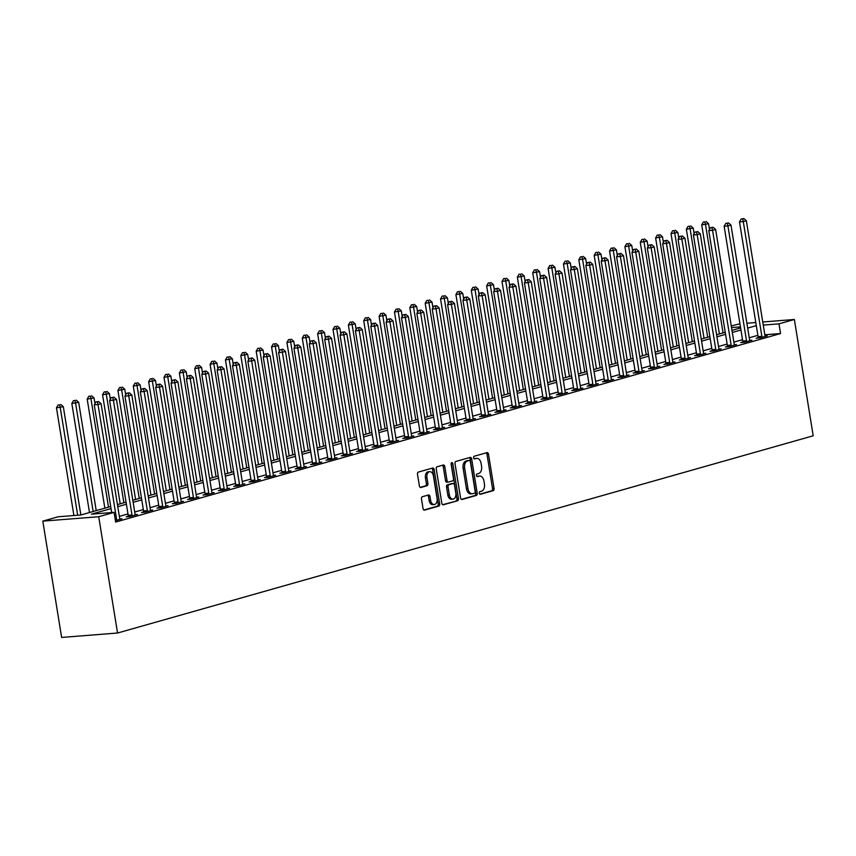 <?xml version="1.0" encoding="UTF-8"?>
<svg xmlns="http://www.w3.org/2000/svg" width="856" height="856" viewBox="0 0 856 856"><rect width="100%" height="100%" fill="white"/><g stroke="black" fill="none" stroke-linecap="round" stroke-linejoin="round"><path stroke-width="1.28" d="M479.274 493.216A1.359 0.867 85.5 0 0 480.334 494.308L493.152 490.681A1.937 1.241 85.5 0 0 494.051 488.434L488.498 454.183A1.937 1.241 85.5 0 0 487.139 452.599A1.937 1.241 85.5 0 0 486.989 452.621L474.171 456.259A1.359 0.867 85.5 0 0 474.599 458.923L476.257 458.452A6.195 3.97 85.5 0 1 476.76 458.367A6.195 3.97 85.5 0 1 481.104 463.449L481.564 466.295A6.195 3.97 85.5 0 1 478.697 473.486L477.038 473.957A1.359 0.867 85.5 0 0 477.466 476.621L479.125 476.15A6.195 3.97 85.5 0 1 479.628 476.054A6.195 3.97 85.5 0 1 483.972 481.136L484.432 483.993A6.195 3.97 85.5 0 1 481.554 491.173L479.895 491.644A1.359 0.867 85.5 0 0 479.274 493.216M422.393 496.705A1.937 1.241 85.5 0 0 421.494 498.952L423.046 508.56A1.937 1.241 85.5 0 0 424.405 510.144A1.937 1.241 85.5 0 0 424.565 510.123L438.796 506.089A1.937 1.241 85.5 0 0 439.695 503.842L434.153 469.591A1.937 1.241 85.5 0 0 432.794 468.007A1.937 1.241 85.5 0 0 432.633 468.029L418.402 472.073A1.937 1.241 85.5 0 0 417.503 474.31L419.387 485.919A1.937 1.241 85.5 0 0 420.745 487.513A1.937 1.241 85.5 0 0 420.895 487.481L426.994 485.748A1.937 1.241 85.5 0 0 427.893 483.512L426.951 477.755A5.179 3.317 85.5 0 1 429.776 471.677A5.179 3.317 85.5 0 1 433.414 475.925L437.063 498.47A5.179 3.317 85.5 0 1 434.238 504.548A5.179 3.317 85.5 0 1 430.611 500.3L430.001 496.544A1.937 1.241 85.5 0 0 428.642 494.95A1.937 1.241 85.5 0 0 428.482 494.982L422.393 496.705M779.003 323.846L780.565 333.54L115.646 522.053L114.073 512.37L98.708 516.724L117.55 633.023L813.2 435.79L794.368 319.491L779.003 323.846L763.252 325.087M460.571 497.925A1.937 1.241 85.5 0 0 461.93 499.508A1.937 1.241 85.5 0 0 462.08 499.487L476.321 495.442A1.937 1.241 85.5 0 0 477.22 493.206L471.667 458.955A1.937 1.241 85.5 0 0 470.308 457.372A1.937 1.241 85.5 0 0 470.158 457.393L455.916 461.427A1.937 1.241 85.5 0 0 455.018 463.674L460.571 497.925M457.564 500.771L443.322 504.805A1.937 1.241 85.5 0 1 443.173 504.826A1.937 1.241 85.5 0 1 441.814 503.242L436.26 468.992A1.937 1.241 85.5 0 1 437.159 466.755L443.258 465.022A1.937 1.241 85.5 0 1 443.408 465.001A1.937 1.241 85.5 0 1 444.767 466.584L447.014 480.473A1.937 1.241 85.5 0 0 448.373 482.056A1.937 1.241 85.5 0 0 448.533 482.035L452.578 480.89A1.937 1.241 85.5 0 0 453.477 478.643L451.133 464.187A1.359 0.867 85.5 0 1 452.824 463.706L458.463 498.524A1.937 1.241 85.5 0 1 457.564 500.771L442.627 504.687M780.565 333.54L764.825 334.782M757.87 335.338L749.246 337.778M742.516 339.693L733.881 342.132M727.151 344.048L718.516 346.487M711.785 348.403L703.15 350.853M696.42 352.758L687.785 355.208M681.055 357.113L672.42 359.563M665.69 361.467L657.066 363.918M650.335 365.822L641.7 368.273M634.97 370.177L626.335 372.627M619.605 374.532L610.97 376.982M604.24 378.887L595.605 381.337M588.875 383.242L580.25 385.692M573.509 387.608L564.885 390.047M558.155 391.962L549.52 394.402M542.79 396.317L534.155 398.757M527.424 400.672L518.79 403.123M512.059 405.027L503.424 407.477M496.694 409.382L488.07 411.832M481.34 413.737L472.705 416.187M465.974 418.092L457.339 420.542M450.609 422.447L441.974 424.897M435.244 426.802L426.609 429.252M419.879 431.156L411.244 433.607M404.514 435.522L395.889 437.962M389.159 439.877L380.524 442.317M373.794 444.232L365.159 446.672M358.429 448.587L349.794 451.037M343.063 452.942L334.429 455.392M327.698 457.297L319.063 459.747M312.333 461.651L303.709 464.102M296.979 466.006L288.344 468.457M281.613 470.361L272.978 472.812M266.248 474.716L257.613 477.167M250.883 479.071L242.248 481.521M235.518 483.426L226.883 485.876M220.153 487.792L211.528 490.231M204.798 492.147L196.163 494.586M189.433 496.501L180.798 498.941M174.068 500.856L165.433 503.307M158.702 505.211L150.067 507.661M143.337 509.566L134.702 512.016M127.972 513.921L119.348 516.371M758.095 337.671L756.094 338.238L759.871 337.938L767.244 335.841L765.082 336.012M742.73 342.026L740.729 342.593L744.506 342.293L751.889 340.196L749.717 340.367M727.365 346.38L725.364 346.948L729.141 346.648L736.524 344.561L734.352 344.733M711.999 350.735L710.009 351.302L713.786 351.003L721.159 348.916L718.987 349.088M696.645 355.09L694.644 355.657L698.421 355.358L705.793 353.271L703.621 353.442M681.28 359.445L679.279 360.012L683.056 359.713L690.428 357.626L688.256 357.797M665.915 363.8L663.914 364.367L667.691 364.067L675.063 361.981L672.902 362.152M650.549 368.155L648.548 368.722L652.326 368.422L659.708 366.336L657.536 366.507M635.184 372.51L633.183 373.077L636.971 372.777L644.343 370.691L642.171 370.862M619.819 376.865L617.829 377.432L621.606 377.143L628.978 375.046L626.806 375.217M604.464 381.23L602.463 381.787L606.241 381.498L613.613 379.401L611.441 379.572M589.099 385.585L587.098 386.152L590.875 385.853L598.248 383.755L596.076 383.927M573.734 389.94L571.733 390.507L575.51 390.208L582.883 388.11L580.721 388.282M558.369 394.295L556.368 394.862L560.145 394.562L567.528 392.465L565.356 392.637M543.004 398.65L541.003 399.217L544.79 398.917L552.163 396.831L549.991 397.002M527.649 403.005L525.648 403.572L529.425 403.272L536.798 401.186L534.625 401.357M512.284 407.36L510.283 407.927L514.06 407.627L521.432 405.541L519.26 405.712M496.919 411.715L494.918 412.282L498.695 411.982L506.067 409.896L503.895 410.067M481.554 416.07L479.553 416.637L483.33 416.337L490.702 414.25L488.541 414.422M466.188 420.424L464.187 420.992L467.965 420.692L475.348 418.605L473.175 418.777M450.823 424.779L448.833 425.346L452.61 425.047L459.982 422.96L457.81 423.132M435.469 429.134L433.468 429.701L437.245 429.412L444.617 427.315L442.445 427.486M420.103 433.5L418.103 434.067L421.88 433.767L429.252 431.67L427.08 431.841M404.738 437.855L402.737 438.422L406.514 438.122L413.887 436.025L411.715 436.196M389.373 442.21L387.372 442.777L391.149 442.477L398.522 440.38L396.36 440.551M374.008 446.565L372.007 447.132L375.784 446.832L383.167 444.745L380.995 444.917M358.643 450.919L356.652 451.487L360.43 451.187L367.802 449.1L365.63 449.272M343.288 455.274L341.287 455.841L345.064 455.542L352.437 453.455L350.265 453.627M327.923 459.629L325.922 460.196L329.699 459.897L337.071 457.81L334.899 457.981M312.558 463.984L310.557 464.551L314.334 464.252L321.706 462.165L319.534 462.336M297.192 468.339L295.192 468.906L298.969 468.607L306.341 466.52L304.18 466.691M281.827 472.694L279.826 473.261L283.604 472.961L290.986 470.875L288.814 471.046M266.462 477.049L264.472 477.616L268.249 477.327L275.621 475.23L273.449 475.401M251.108 481.414L249.107 481.971L252.884 481.682L260.256 479.585L258.084 479.756M235.742 485.769L233.742 486.336L237.519 486.037L244.891 483.94L242.719 484.111M220.377 490.124L218.376 490.691L222.153 490.392L229.526 488.295L227.364 488.466M205.012 494.479L203.011 495.046L206.788 494.747L214.171 492.649L211.999 492.831M189.647 498.834L187.646 499.401L191.423 499.102L198.806 497.015L196.634 497.186M174.282 503.189L172.291 503.756L176.069 503.456L183.441 501.37L181.269 501.541M158.927 507.544L156.926 508.111L160.703 507.811L168.076 505.725L165.904 505.896M143.562 511.899L141.561 512.466L145.338 512.166L152.71 510.08L150.538 510.251M128.197 516.254L126.196 516.821L129.973 516.521L137.345 514.435L135.184 514.606M119.819 518.961L121.991 518.79L115.421 520.651M110.713 506.517L80.828 514.991L58.165 516.778L42.8 521.133L61.632 637.431L117.55 633.023M731.259 325.943L739.937 323.782M42.8 521.133L98.708 516.724M111.045 508.582L91.41 514.156L114.073 512.37M756.308 325.644L747.673 328.094M740.943 329.999L732.308 332.449M725.578 334.354L716.943 336.804M710.213 338.709L701.578 341.159M694.847 343.063L686.223 345.514M679.493 347.418L670.858 349.869M664.128 351.773L655.493 354.224M648.762 356.128L640.128 358.578M633.397 360.483L624.762 362.933M618.032 364.849L609.397 367.288M602.667 369.204L594.043 371.643M587.312 373.558L578.677 375.998M571.947 377.913L563.312 380.364M556.582 382.268L547.947 384.719M541.217 386.623L532.582 389.073M525.851 390.978L517.227 393.428M510.486 395.333L501.862 397.783M495.132 399.688L486.497 402.138M479.767 404.043L471.132 406.493M464.401 408.398L455.767 410.848M449.036 412.763L440.401 415.203M433.671 417.118L425.047 419.558M418.306 421.473L409.682 423.913M402.951 425.828L394.316 428.278M387.586 430.183L378.951 432.633M372.221 434.538L363.586 436.988M356.856 438.893L348.221 441.343M341.49 443.248L332.866 445.698M326.136 447.602L317.501 450.053M310.771 451.957L302.136 454.408M295.406 456.312L286.771 458.763M280.04 460.667L271.406 463.117M264.675 465.033L256.04 467.472M249.31 469.388L240.686 471.827M233.956 473.743L225.321 476.182M218.59 478.097L209.955 480.548M203.225 482.452L194.59 484.903M187.86 486.807L179.225 489.258M172.495 491.162L163.86 493.612M157.13 495.517L148.505 497.967M141.775 499.872L133.14 502.322M126.41 504.227L117.775 506.677M794.368 319.491L762.75 321.984M755.805 322.53L746.881 323.236M740.44 326.885L731.527 327.591M117.443 504.612L126.067 502.162M132.798 500.257L141.433 497.807M148.163 495.902L156.798 493.452M163.528 491.537L172.163 489.097M178.893 487.182L187.528 484.742M194.259 482.827L202.893 480.387M209.624 478.472L218.248 476.022M224.978 474.117L233.613 471.667M240.343 469.762L248.978 467.312M255.709 465.407L264.344 462.957M271.074 461.052L279.709 458.602M286.439 456.697L295.074 454.247M301.804 452.343L310.428 449.892M317.159 447.988L325.794 445.537M332.524 443.622L341.159 441.182M347.889 439.267L356.524 436.828M363.254 434.912L371.889 432.473M378.62 430.557L387.254 428.107M393.985 426.202L402.609 423.752M409.339 421.848L417.974 419.397M424.704 417.493L433.339 415.042M440.07 413.138L448.705 410.687M455.435 408.783L464.07 406.333M470.8 404.428L479.424 401.978M486.165 400.073L494.789 397.623M501.52 395.718L510.155 393.268M516.885 391.353L525.52 388.913M532.25 386.998L540.885 384.558M547.615 382.643L556.25 380.203M562.981 378.288L571.605 375.838M578.346 373.933L586.97 371.483M593.7 369.578L602.335 367.128M609.065 365.223L617.7 362.773M624.431 360.868L633.066 358.418M639.796 356.513L648.431 354.063M655.161 352.158L663.785 349.708M670.515 347.804L679.15 345.353M685.881 343.438L694.516 340.998M701.246 339.083L709.881 336.643M716.611 334.728L725.246 332.289M731.976 330.373L740.611 327.923M479.628 476.054L478.108 476.171A6.195 3.97 85.5 0 0 477.616 476.268L479.125 476.15M476.888 476.471L477.616 476.268M476.76 458.367L475.24 458.484A6.195 3.97 85.5 0 0 474.748 458.57L476.257 458.452M474.021 458.773L474.748 458.57M479.756 494.169L491.633 490.798A1.937 1.241 85.5 0 0 492.532 488.551L486.989 454.301A1.937 1.241 85.5 0 0 486.165 452.856M461.395 499.369L474.812 495.57A1.937 1.241 85.5 0 0 475.711 493.324L470.158 459.073A1.937 1.241 85.5 0 0 469.334 457.628M474.556 493.163A1.359 0.867 85.5 0 0 475.187 491.59L470.319 461.523A1.359 0.867 85.5 0 0 469.259 460.432L467.515 460.935A6.195 3.97 85.5 0 0 464.637 468.114L467.965 488.658A6.195 3.97 85.5 0 0 472.309 493.741A6.195 3.97 85.5 0 0 472.812 493.655L474.556 493.163M467.965 460.539A1.359 0.867 85.5 0 0 467.75 460.56L469.259 460.432M472.309 493.741L470.8 493.869A6.195 3.97 85.5 0 1 466.456 488.776L463.128 468.232A6.195 3.97 85.5 0 1 465.996 461.052L467.75 460.56M448.223 482.056L447.025 482.153A1.937 1.241 85.5 0 1 446.864 482.185A1.937 1.241 85.5 0 1 445.505 480.591L443.258 466.702A1.937 1.241 85.5 0 0 442.434 465.257M456.045 500.888A1.937 1.241 85.5 0 0 456.944 498.641L451.305 463.824A1.359 0.867 85.5 0 0 451.166 463.342M449.346 494.886A5.179 3.317 85.5 0 0 452.985 499.134A5.179 3.317 85.5 0 0 455.809 493.056L454.515 485.117A1.937 1.241 85.5 0 0 453.156 483.522A1.937 1.241 85.5 0 0 453.006 483.554L448.961 484.699A1.937 1.241 85.5 0 0 448.062 486.946L449.346 494.886L447.838 495.003A5.179 3.317 85.5 0 0 451.476 499.251L452.985 499.134M451.808 483.64A1.937 1.241 85.5 0 0 451.647 483.64A1.937 1.241 85.5 0 0 451.497 483.672L453.006 483.554M447.838 495.003L446.554 487.064A1.937 1.241 85.5 0 1 447.453 484.817L451.497 483.672M434.238 504.548L432.729 504.666A5.179 3.317 85.5 0 1 429.091 500.418L428.492 496.662A1.937 1.241 85.5 0 0 427.668 495.207M429.776 471.677L428.268 471.795A5.179 3.317 85.5 0 0 425.443 477.873L426.951 477.755M420.2 487.364L425.475 485.876A1.937 1.241 85.5 0 0 426.374 483.629L425.443 477.873M423.87 510.005L437.288 506.206A1.937 1.241 85.5 0 0 438.186 503.959L432.644 469.709A1.937 1.241 85.5 0 0 431.82 468.264M709.496 229.376L708.575 223.716L701.727 224.893L719.393 333.947M704.884 221.897L703.375 222.014L704.884 221.897L705.505 224.593L723.053 332.909M706.114 221.554L708.575 223.716M701.727 224.893L703.375 222.014M761.872 337.371L761.894 337.104A1.969 1.263 85.5 0 0 761.872 336.355L743.286 221.608L746.357 220.741L764.943 335.488A1.969 1.263 85.5 0 0 765.146 336.183L765.243 336.408M758.063 338.077L758.116 337.403A1.969 1.263 85.5 0 0 758.084 336.654L739.509 221.907L743.286 221.608L742.666 218.922L743.896 218.569L741.146 219.04L742.666 218.922M741.146 219.04L739.509 221.907M746.357 220.741L743.896 218.569M694.13 233.731L693.21 228.081L686.362 229.248L704.028 338.302M689.519 226.251L688.01 226.38L689.519 226.251L690.139 228.948L707.687 337.264M690.749 225.909L693.21 228.081M686.362 229.248L688.01 226.38M678.765 238.086L677.856 232.436L670.997 233.602L688.663 342.657M674.154 230.606L672.645 230.735L674.154 230.606L674.774 233.303L692.322 341.619M675.384 230.264L677.856 232.436M670.997 233.602L672.645 230.735M663.4 242.441L662.49 236.791L655.632 237.957L673.298 347.012M658.799 234.972L657.28 235.09L658.799 234.972L659.42 237.658L676.957 345.974M660.019 234.619L662.49 236.791M655.632 237.957L657.28 235.09M746.507 341.726L746.528 341.458A1.969 1.263 85.5 0 0 746.507 340.709L727.921 225.963L730.992 225.096L749.578 339.843A1.969 1.263 85.5 0 0 749.781 340.538L749.888 340.763M742.698 342.432L742.751 341.758A1.969 1.263 85.5 0 0 742.73 341.009L724.144 226.262L727.921 225.963L727.3 223.277L728.531 222.924L725.792 223.395L727.3 223.277M725.792 223.395L724.144 226.262M730.992 225.096L728.531 222.924M731.142 346.081L731.163 345.813A1.969 1.263 85.5 0 0 731.142 345.064L712.556 230.318L715.627 229.451L734.213 344.198A1.969 1.263 85.5 0 0 734.416 344.893L734.523 345.118M727.333 346.787L727.386 346.113A1.969 1.263 85.5 0 0 727.365 345.364L708.779 230.617L712.556 230.318L711.935 227.632L713.166 227.279L710.427 227.75L711.935 227.632M710.427 227.75L708.779 230.617M715.627 229.451L713.166 227.279M715.787 350.436L715.809 350.168A1.969 1.263 85.5 0 0 715.777 349.419L697.191 234.683L700.262 233.806L718.847 348.553A1.969 1.263 85.5 0 0 719.051 349.248L719.158 349.483M711.967 351.142L712.032 350.468A1.969 1.263 85.5 0 0 711.999 349.719L693.413 234.972L697.191 234.683L696.57 231.987L697.801 231.634L695.061 232.104L696.57 231.987M695.061 232.104L693.413 234.972M700.262 233.806L697.801 231.634M648.035 246.796L647.125 241.146L640.277 242.312L657.932 351.367M643.434 239.327L641.925 239.445L643.434 239.327L644.054 242.013L661.592 350.329M644.664 238.974L647.125 241.146M640.277 242.312L641.925 239.445M700.422 354.791L700.443 354.534A1.969 1.263 85.5 0 0 700.411 353.785L681.825 239.038L684.896 238.161L703.482 352.907A1.969 1.263 85.5 0 0 703.696 353.603L703.793 353.838M696.602 355.497L696.666 354.823A1.969 1.263 85.5 0 0 696.634 354.074L678.048 239.327L681.825 239.038L681.205 236.342L682.435 235.989L679.696 236.459L681.205 236.342M679.696 236.459L678.048 239.327M684.896 238.161L682.435 235.989M632.68 251.15L631.76 245.501L624.912 246.667L642.578 355.721M628.069 243.682L626.56 243.799L628.069 243.682L628.689 246.368L646.227 354.684M629.299 243.329L631.76 245.501M624.912 246.667L626.56 243.799M685.057 359.145L685.078 358.889A1.969 1.263 85.5 0 0 685.046 358.14L666.46 243.393L669.542 242.516L688.128 357.262A1.969 1.263 85.5 0 0 688.331 357.958L688.427 358.193M681.237 359.862L681.301 359.178A1.969 1.263 85.5 0 0 681.269 358.429L662.683 243.693L666.46 243.393L665.85 240.697L667.07 240.354L664.331 240.814L665.85 240.697M664.331 240.814L662.683 243.693M669.542 242.516L667.07 240.354M617.315 255.505L616.395 249.856L609.547 251.022L627.213 360.076M612.703 248.037L611.195 248.154L612.703 248.037L613.324 250.722L630.872 359.039M613.934 247.684L616.395 249.856M609.547 251.022L611.195 248.154M669.692 363.5L669.713 363.244A1.969 1.263 85.5 0 0 669.692 362.495L651.106 247.748L654.177 246.87L672.763 361.617A1.969 1.263 85.5 0 0 672.966 362.323L673.073 362.548M665.882 364.217L665.936 363.543A1.969 1.263 85.5 0 0 665.904 362.794L647.329 248.047L651.106 247.748L650.485 245.051L651.716 244.709L648.966 245.169L650.485 245.051M648.966 245.169L647.329 248.047M654.177 246.87L651.716 244.709M601.95 259.86L601.03 254.211L594.182 255.377L611.847 364.431M597.338 252.392L595.83 252.509L597.338 252.392L597.959 255.077L615.507 363.393M598.569 252.039L601.03 254.211M594.182 255.377L595.83 252.509M654.326 367.855L654.348 367.599A1.969 1.263 85.5 0 0 654.326 366.85L635.74 252.103L638.811 251.225L657.397 365.972A1.969 1.263 85.5 0 0 657.601 366.678L657.708 366.903M650.517 368.572L650.571 367.898A1.969 1.263 85.5 0 0 650.549 367.149L631.963 252.402L635.74 252.103L635.12 249.406L636.35 249.064L633.611 249.524L635.12 249.406M633.611 249.524L631.963 252.402M638.811 251.225L636.35 249.064M586.585 264.215L585.675 258.566L578.817 259.732L596.482 368.786M581.973 256.747L580.464 256.864L581.973 256.747L582.594 259.443L600.142 367.748M583.203 256.393L585.675 258.566M578.817 259.732L580.464 256.864M638.961 372.21L638.993 371.953A1.969 1.263 85.5 0 0 638.961 371.204L620.375 256.458L623.446 255.591L642.032 370.327A1.969 1.263 85.5 0 0 642.235 371.033L642.342 371.258M635.152 372.927L635.206 372.253A1.969 1.263 85.5 0 0 635.184 371.504L616.598 256.757L620.375 256.458L619.755 253.761L620.985 253.419L618.246 253.89L619.755 253.761M618.246 253.89L616.598 256.757M623.446 255.591L620.985 253.419M571.22 268.581L570.31 262.92L563.451 264.097L581.117 373.141M566.619 261.101L565.099 261.219L566.619 261.101L567.239 263.798L584.776 372.114M567.838 260.759L570.31 262.92M563.451 264.097L565.099 261.219M623.607 376.576L623.628 376.308A1.969 1.263 85.5 0 0 623.596 375.559L605.01 260.812L608.081 259.946L626.667 374.693A1.969 1.263 85.5 0 0 626.87 375.388L626.977 375.613M619.787 377.282L619.851 376.608A1.969 1.263 85.5 0 0 619.819 375.859L601.233 261.112L605.01 260.812L604.39 258.116L605.62 257.774L602.881 258.245L604.39 258.116M602.881 258.245L601.233 261.112M608.081 259.946L605.62 257.774M555.854 272.936L554.945 267.275L548.097 268.452L565.752 377.507M551.253 265.456L549.745 265.574L551.253 265.456L551.874 268.153L569.411 376.469M552.484 265.114L554.945 267.275M548.097 268.452L549.745 265.574M608.242 380.931L608.263 380.663A1.969 1.263 85.5 0 0 608.231 379.914L589.645 265.167L592.716 264.301L611.302 379.048A1.969 1.263 85.5 0 0 611.516 379.743L611.612 379.968M604.422 381.637L604.486 380.963A1.969 1.263 85.5 0 0 604.454 380.214L585.868 265.467L589.645 265.167L589.024 262.482L590.255 262.129L587.516 262.599L589.024 262.482M587.516 262.599L585.868 265.467M592.716 264.301L590.255 262.129M540.5 277.291L539.58 271.63L532.732 272.807L550.397 381.862M535.888 269.811L534.379 269.929L535.888 269.811L536.509 272.508L554.046 380.824M537.119 269.469L539.58 271.63M532.732 272.807L534.379 269.929M592.876 385.286L592.898 385.018A1.969 1.263 85.5 0 0 592.866 384.269L574.28 269.522L577.361 268.656L595.947 383.402A1.969 1.263 85.5 0 0 596.15 384.098L596.247 384.323M589.056 385.992L589.121 385.318A1.969 1.263 85.5 0 0 589.088 384.569L570.503 269.822L574.28 269.522L573.67 266.837L574.89 266.484L572.15 266.954L573.67 266.837M572.15 266.954L570.503 269.822M577.361 268.656L574.89 266.484M525.135 281.645L524.214 275.985L517.366 277.162L535.032 386.216M520.523 274.166L519.014 274.295L520.523 274.166L521.144 276.863L538.692 385.179M521.753 273.824L524.214 275.985M517.366 277.162L519.014 274.295M577.511 389.64L577.533 389.373A1.969 1.263 85.5 0 0 577.511 388.624L558.925 273.877L561.996 273.011L580.582 387.757A1.969 1.263 85.5 0 0 580.785 388.453L580.892 388.678M573.702 390.347L573.755 389.673A1.969 1.263 85.5 0 0 573.723 388.924L555.148 274.177L558.925 273.877L558.305 271.192L559.535 270.838L556.796 271.309L558.305 271.192M556.796 271.309L555.148 274.177M561.996 273.011L559.535 270.838M509.769 286L508.849 280.351L502.001 281.517L519.667 390.571M505.158 278.521L503.649 278.649L505.158 278.521L505.778 281.217L523.326 389.534M506.388 278.179L508.849 280.351M502.001 281.517L503.649 278.649M562.146 393.995L562.167 393.728A1.969 1.263 85.5 0 0 562.146 392.979L543.56 278.232L546.631 277.365L565.217 392.112A1.969 1.263 85.5 0 0 565.42 392.808L565.527 393.032M558.337 394.702L558.39 394.028A1.969 1.263 85.5 0 0 558.369 393.279L539.783 278.532L543.56 278.232L542.939 275.546L544.17 275.193L541.431 275.664L542.939 275.546M541.431 275.664L539.783 278.532M546.631 277.365L544.17 275.193M494.404 290.355L493.495 284.706L486.636 285.872L504.302 394.926M489.793 282.887L488.284 283.004L489.793 282.887L490.413 285.572L507.961 393.888M491.023 282.534L493.495 284.706M486.636 285.872L488.284 283.004M546.781 398.35L546.813 398.083A1.969 1.263 85.5 0 0 546.781 397.334L528.195 282.587L531.266 281.72L549.852 396.467A1.969 1.263 85.5 0 0 550.055 397.163L550.162 397.398M542.971 399.057L543.025 398.382A1.969 1.263 85.5 0 0 543.004 397.633L524.418 282.887L528.195 282.587L527.574 279.901L528.805 279.548L526.066 280.019L527.574 279.901M526.066 280.019L524.418 282.887M531.266 281.72L528.805 279.548M479.039 294.71L478.13 289.06L471.281 290.227L488.937 399.281M474.438 287.242L472.919 287.359L474.438 287.242L475.059 289.927L492.596 398.243M475.669 286.888L478.13 289.06M471.281 290.227L472.919 287.359M531.426 402.705L531.448 402.438A1.969 1.263 85.5 0 0 531.415 401.689L512.83 286.953L515.9 286.075L534.486 400.822A1.969 1.263 85.5 0 0 534.69 401.518L534.797 401.753M527.606 403.411L527.671 402.737A1.969 1.263 85.5 0 0 527.638 401.988L509.053 287.242L512.83 286.953L512.209 284.256L513.44 283.903L510.7 284.374L512.209 284.256M510.7 284.374L509.053 287.242M515.9 286.075L513.44 283.903M463.674 299.065L462.764 293.415L455.916 294.582L473.571 403.636M459.073 291.596L457.564 291.714L459.073 291.596L459.693 294.282L477.231 402.598M460.303 291.243L462.764 293.415M455.916 294.582L457.564 291.714M516.061 407.06L516.082 406.803A1.969 1.263 85.5 0 0 516.05 406.054L497.464 291.308L500.546 290.43L519.121 405.177A1.969 1.263 85.5 0 0 519.335 405.872L519.432 406.108M512.241 407.777L512.305 407.092A1.969 1.263 85.5 0 0 512.273 406.343L493.687 291.607L497.464 291.308L496.844 288.611L498.074 288.269L495.335 288.729L496.844 288.611M495.335 288.729L493.687 291.607M500.546 290.43L498.074 288.269M448.319 303.42L447.399 297.77L440.551 298.937L458.217 407.991M443.708 295.951L442.199 296.069L443.708 295.951L444.328 298.637L461.865 406.953M444.938 295.598L447.399 297.77M440.551 298.937L442.199 296.069M500.696 411.415L500.717 411.158A1.969 1.263 85.5 0 0 500.685 410.409L482.11 295.662L485.181 294.785L503.767 409.532A1.969 1.263 85.5 0 0 503.97 410.238L504.066 410.463M496.887 412.132L496.94 411.458A1.969 1.263 85.5 0 0 496.908 410.709L478.322 295.962L482.11 295.662L481.489 292.966L482.709 292.624L479.97 293.084L481.489 292.966M479.97 293.084L478.322 295.962M485.181 294.785L482.709 292.624M432.954 307.775L432.034 302.125L425.186 303.291L442.852 412.346M428.342 300.306L426.834 300.424L428.342 300.306L428.963 302.992L446.511 411.308M429.573 299.953L432.034 302.125M425.186 303.291L426.834 300.424M485.331 415.77L485.352 415.513A1.969 1.263 85.5 0 0 485.331 414.764L466.745 300.017L469.816 299.14L488.401 413.887A1.969 1.263 85.5 0 0 488.605 414.593L488.712 414.818M481.521 416.487L481.575 415.813A1.969 1.263 85.5 0 0 481.554 415.064L462.968 300.317L466.745 300.017L466.124 297.321L467.355 296.979L464.615 297.439L466.124 297.321M464.615 297.439L462.968 300.317M469.816 299.14L467.355 296.979M417.589 312.13L416.669 306.48L409.821 307.646L427.486 416.701M412.977 304.661L411.469 304.779L412.977 304.661L413.598 307.358L431.146 415.663M414.208 304.308L416.669 306.48M409.821 307.646L411.469 304.779M469.965 420.125L469.987 419.868A1.969 1.263 85.5 0 0 469.965 419.119L451.38 304.372L454.45 303.495L473.036 418.242A1.969 1.263 85.5 0 0 473.24 418.948L473.347 419.173M466.156 420.842L466.21 420.168A1.969 1.263 85.5 0 0 466.188 419.419L447.602 304.672L451.38 304.372L450.759 301.676L451.989 301.333L449.25 301.794L450.759 301.676M449.25 301.794L447.602 304.672M454.45 303.495L451.989 301.333M402.224 316.495L401.314 310.835L394.455 312.001L412.121 421.056M397.623 309.016L396.103 309.134L397.623 309.016L398.233 311.712L415.781 420.018M398.843 308.663L401.314 310.835M394.455 312.001L396.103 309.134M454.6 424.49L454.632 424.223A1.969 1.263 85.5 0 0 454.6 423.474L436.014 308.727L439.085 307.86L457.671 422.607A1.969 1.263 85.5 0 0 457.874 423.303L457.981 423.527M450.791 425.197L450.855 424.523A1.969 1.263 85.5 0 0 450.823 423.774L432.237 309.027L436.014 308.727L435.394 306.031L436.624 305.688L433.885 306.159L435.394 306.031M433.885 306.159L432.237 309.027M439.085 307.86L436.624 305.688M386.859 320.85L385.949 315.19L379.101 316.367L396.756 425.421M382.258 313.371L380.738 313.489L382.258 313.371L382.878 316.067L400.415 424.383M383.488 313.029L385.949 315.19M379.101 316.367L380.738 313.489M439.246 428.845L439.267 428.578A1.969 1.263 85.5 0 0 439.235 427.829L420.649 313.082L423.72 312.215L442.306 426.962A1.969 1.263 85.5 0 0 442.52 427.658L442.616 427.882M435.426 429.552L435.49 428.877A1.969 1.263 85.5 0 0 435.458 428.128L416.872 313.382L420.649 313.082L420.029 310.396L421.259 310.043L418.52 310.514L420.029 310.396M418.52 310.514L416.872 313.382M423.72 312.215L421.259 310.043M371.493 325.205L370.584 319.545L363.736 320.722L381.391 429.776M366.892 317.726L365.384 317.844L366.892 317.726L367.513 320.422L385.05 428.738M368.123 317.383L370.584 319.545M363.736 320.722L365.384 317.844M423.88 433.2L423.902 432.933A1.969 1.263 85.5 0 0 423.87 432.184L405.284 317.437L408.365 316.57L426.941 431.317A1.969 1.263 85.5 0 0 427.155 432.013L427.251 432.237M420.061 433.906L420.125 433.232A1.969 1.263 85.5 0 0 420.093 432.483L401.507 317.736L405.284 317.437L404.663 314.751L405.894 314.398L403.155 314.869L404.663 314.751M403.155 314.869L401.507 317.736M408.365 316.57L405.894 314.398M356.139 329.56L355.219 323.9L348.371 325.077L366.036 434.131M351.527 322.081L350.018 322.198L351.527 322.081L352.148 324.777L369.685 433.093M352.758 321.738L355.219 323.9M348.371 325.077L350.018 322.198M408.515 437.555L408.537 437.288A1.969 1.263 85.5 0 0 408.505 436.539L389.929 321.792L393 320.925L411.586 435.672A1.969 1.263 85.5 0 0 411.79 436.367L411.886 436.592M404.706 438.261L404.76 437.587A1.969 1.263 85.5 0 0 404.728 436.838L386.142 322.091L389.929 321.792L389.309 319.106L390.529 318.753L387.789 319.224L389.309 319.106M387.789 319.224L386.142 322.091M393 320.925L390.529 318.753M340.774 333.915L339.853 328.265L333.005 329.432L350.671 438.486M336.162 326.436L334.653 326.564L336.162 326.436L336.783 329.132L354.33 437.448M337.392 326.093L339.853 328.265M333.005 329.432L334.653 326.564M393.15 441.91L393.172 441.643A1.969 1.263 85.5 0 0 393.15 440.894L374.564 326.147L377.635 325.28L396.221 440.027A1.969 1.263 85.5 0 0 396.424 440.722L396.531 440.947M389.341 442.616L389.394 441.942A1.969 1.263 85.5 0 0 389.373 441.193L370.787 326.446L374.564 326.147L373.944 323.461L375.174 323.108L372.435 323.579L373.944 323.461M372.435 323.579L370.787 326.446M377.635 325.28L375.174 323.108M325.408 338.27L324.488 332.62L317.64 333.786L335.306 442.841M320.797 330.791L319.288 330.919L320.797 330.791L321.417 333.487L338.965 441.803M322.027 330.448L324.488 332.62M317.64 333.786L319.288 330.919M377.785 446.265L377.806 445.997A1.969 1.263 85.5 0 0 377.785 445.248L359.199 330.502L362.27 329.635L380.856 444.382A1.969 1.263 85.5 0 0 381.059 445.077L381.166 445.313M373.976 446.971L374.029 446.297A1.969 1.263 85.5 0 0 374.008 445.548L355.422 330.801L359.199 330.502L358.578 327.816L359.809 327.463L357.07 327.934L358.578 327.816M357.07 327.934L355.422 330.801M362.27 329.635L359.809 327.463M310.043 342.625L309.134 336.975L302.275 338.141L319.941 447.196M305.442 335.156L303.923 335.274L305.442 335.156L306.052 337.842L323.6 446.158M306.662 334.803L309.134 336.975M302.275 338.141L303.923 335.274M362.42 450.62L362.452 450.352A1.969 1.263 85.5 0 0 362.42 449.603L343.834 334.867L346.905 333.99L365.491 448.737A1.969 1.263 85.5 0 0 365.694 449.432L365.801 449.668M358.611 451.326L358.675 450.652A1.969 1.263 85.5 0 0 358.643 449.903L340.057 335.156L343.834 334.867L343.213 332.171L344.444 331.818L341.705 332.289L343.213 332.171M341.705 332.289L340.057 335.156M346.905 333.99L344.444 331.818M294.678 346.98L293.769 341.33L286.921 342.496L304.575 451.551M290.077 339.511L288.558 339.629L290.077 339.511L290.698 342.197L308.235 450.513M291.308 339.158L293.769 341.33M286.921 342.496L288.558 339.629M347.065 454.975L347.087 454.718A1.969 1.263 85.5 0 0 347.055 453.969L328.469 339.222L331.54 338.345L350.125 453.091A1.969 1.263 85.5 0 0 350.339 453.787L350.436 454.022M343.245 455.681L343.31 455.007A1.969 1.263 85.5 0 0 343.277 454.258L324.692 339.511L328.469 339.222L327.848 336.526L329.079 336.173L326.339 336.643L327.848 336.526M326.339 336.643L324.692 339.511M331.54 338.345L329.079 336.173M279.324 351.335L278.403 345.685L271.555 346.851L289.21 455.906M274.712 343.866L273.203 343.984L274.712 343.866L275.332 346.552L292.87 454.868M275.942 343.513L278.403 345.685M271.555 346.851L273.203 343.984M331.7 459.33L331.721 459.073A1.969 1.263 85.5 0 0 331.689 458.324L313.103 343.577L316.185 342.7L334.76 457.446A1.969 1.263 85.5 0 0 334.974 458.142L335.07 458.377M327.88 460.047L327.944 459.362A1.969 1.263 85.5 0 0 327.912 458.613L309.326 343.877L313.103 343.577L312.483 340.881L313.713 340.538L310.974 340.998L312.483 340.881M310.974 340.998L309.326 343.877M316.185 342.7L313.713 340.538M263.958 355.689L263.038 350.04L256.19 351.206L273.856 460.26M259.347 348.221L257.838 348.339L259.347 348.221L259.967 350.906L277.515 459.223M260.577 347.868L263.038 350.04M256.19 351.206L257.838 348.339M316.335 463.685L316.356 463.428A1.969 1.263 85.5 0 0 316.324 462.679L297.749 347.932L300.82 347.055L319.406 461.801A1.969 1.263 85.5 0 0 319.609 462.508L319.705 462.732M312.526 464.401L312.579 463.727A1.969 1.263 85.5 0 0 312.547 462.978L293.961 348.231L297.749 347.932L297.128 345.236L298.359 344.893L295.609 345.353L297.128 345.236M295.609 345.353L293.961 348.231M300.82 347.055L298.359 344.893M248.593 360.044L247.673 354.395L240.825 355.561L258.491 464.615M243.981 352.576L242.473 352.693L243.981 352.576L244.602 355.261L262.15 463.578M245.212 352.223L247.673 354.395M240.825 355.561L242.473 352.693M300.97 468.039L300.991 467.783A1.969 1.263 85.5 0 0 300.97 467.034L282.384 352.287L285.455 351.409L304.041 466.156A1.969 1.263 85.5 0 0 304.244 466.862L304.351 467.087M297.16 468.756L297.214 468.082A1.969 1.263 85.5 0 0 297.192 467.333L278.607 352.586L282.384 352.287L281.763 349.59L282.994 349.248L280.254 349.708L281.763 349.59M280.254 349.708L278.607 352.586M285.455 351.409L282.994 349.248M233.228 364.399L232.308 358.75L225.46 359.916L243.125 468.97M228.616 356.931L227.108 357.048L228.616 356.931L229.237 359.627L246.785 467.932M229.847 356.578L232.308 358.75M225.46 359.916L227.108 357.048M285.604 472.394L285.626 472.138A1.969 1.263 85.5 0 0 285.604 471.389L267.019 356.642L270.089 355.775L288.675 470.511A1.969 1.263 85.5 0 0 288.879 471.217L288.986 471.442M281.795 473.111L281.849 472.437A1.969 1.263 85.5 0 0 281.827 471.688L263.241 356.941L267.019 356.642L266.398 353.945L267.628 353.603L264.889 354.074L266.398 353.945M264.889 354.074L263.241 356.941M270.089 355.775L267.628 353.603M217.863 368.765L216.953 363.105L210.095 364.281L227.76 473.325M213.262 361.286L211.742 361.403L213.262 361.286L213.872 363.982L231.42 472.298M214.482 360.943L216.953 363.105M210.095 364.281L211.742 361.403M270.239 476.76L270.271 476.492A1.969 1.263 85.5 0 0 270.239 475.743L251.653 360.997L254.724 360.13L273.31 474.877A1.969 1.263 85.5 0 0 273.513 475.572L273.62 475.797M266.43 477.466L266.494 476.792A1.969 1.263 85.5 0 0 266.462 476.043L247.876 361.296L251.653 360.997L251.033 358.3L252.263 357.958L249.524 358.429L251.033 358.3M249.524 358.429L247.876 361.296M254.724 360.13L252.263 357.958M202.498 373.12L201.588 367.459L194.74 368.636L212.395 477.691M197.897 365.64L196.388 365.758L197.897 365.64L198.517 368.337L216.054 476.653M199.127 365.298L201.588 367.459M194.74 368.636L196.388 365.758M254.885 481.115L254.906 480.847A1.969 1.263 85.5 0 0 254.874 480.098L236.288 365.351L239.359 364.485L257.945 479.232A1.969 1.263 85.5 0 0 258.159 479.927L258.255 480.152M251.065 481.821L251.129 481.147A1.969 1.263 85.5 0 0 251.097 480.398L232.511 365.651L236.288 365.351L235.668 362.666L236.898 362.313L234.159 362.784L235.668 362.666M234.159 362.784L232.511 365.651M239.359 364.485L236.898 362.313M187.143 377.475L186.223 371.814L179.375 372.991L197.03 482.046M182.531 369.995L181.023 370.113L182.531 369.995L183.152 372.692L200.689 481.008M183.762 369.653L186.223 371.814M179.375 372.991L181.023 370.113M239.519 485.47L239.541 485.202A1.969 1.263 85.5 0 0 239.509 484.453L220.923 369.706L224.005 368.84L242.58 483.587A1.969 1.263 85.5 0 0 242.794 484.282L242.89 484.507M235.7 486.176L235.764 485.502A1.969 1.263 85.5 0 0 235.732 484.753L217.146 370.006L220.923 369.706L220.313 367.021L221.533 366.668L218.794 367.138L220.313 367.021M218.794 367.138L217.146 370.006M224.005 368.84L221.533 366.668M171.778 381.83L170.858 376.18L164.01 377.346L181.675 486.401M167.166 374.35L165.657 374.479L167.166 374.35L167.787 377.047L185.335 485.363M168.397 374.008L170.858 376.18M164.01 377.346L165.657 374.479M224.154 489.825L224.176 489.557A1.969 1.263 85.5 0 0 224.144 488.808L205.568 374.061L208.639 373.195L227.225 487.941A1.969 1.263 85.5 0 0 227.429 488.637L227.525 488.862M220.345 490.531L220.399 489.857A1.969 1.263 85.5 0 0 220.367 489.108L201.791 374.361L205.568 374.061L204.948 371.376L206.178 371.023L203.428 371.493L204.948 371.376M203.428 371.493L201.791 374.361M208.639 373.195L206.178 371.023M156.413 386.184L155.492 380.535L148.644 381.701L166.31 490.755M151.801 378.705L150.292 378.834L151.801 378.705L152.422 381.401L169.97 489.718M153.031 378.363L155.492 380.535M148.644 381.701L150.292 378.834M208.789 494.18L208.811 493.912A1.969 1.263 85.5 0 0 208.789 493.163L190.203 378.416L193.274 377.55L211.86 492.296A1.969 1.263 85.5 0 0 212.063 492.992L212.17 493.216M204.98 494.886L205.033 494.212A1.969 1.263 85.5 0 0 205.012 493.463L186.426 378.716L190.203 378.416L189.583 375.731L190.813 375.377L188.074 375.848L189.583 375.731M188.074 375.848L186.426 378.716M193.274 377.55L190.813 375.377M141.047 390.539L140.127 384.89L133.279 386.056L150.945 495.11M136.436 383.071L134.927 383.188L136.436 383.071L137.056 385.756L154.604 494.073M137.666 382.718L140.127 384.89M133.279 386.056L134.927 383.188M193.424 498.534L193.445 498.267A1.969 1.263 85.5 0 0 193.424 497.518L174.838 382.771L177.909 381.904L196.495 496.651A1.969 1.263 85.5 0 0 196.698 497.347L196.805 497.582M189.615 499.241L189.668 498.567A1.969 1.263 85.5 0 0 189.647 497.818L171.061 383.071L174.838 382.771L174.217 380.085L175.448 379.732L172.709 380.203L174.217 380.085M172.709 380.203L171.061 383.071M177.909 381.904L175.448 379.732M125.682 394.894L124.773 389.245L117.914 390.411L135.58 499.465M121.081 387.426L119.562 387.543L121.081 387.426L121.691 390.111L139.239 498.427M122.301 387.073L124.773 389.245M117.914 390.411L119.562 387.543M178.069 502.889L178.091 502.622A1.969 1.263 85.5 0 0 178.059 501.884L159.473 387.137L162.544 386.259L181.13 501.006A1.969 1.263 85.5 0 0 181.333 501.702L181.44 501.937M174.25 503.596L174.314 502.921A1.969 1.263 85.5 0 0 174.282 502.172L155.696 387.426L159.473 387.137L158.852 384.44L160.083 384.087L157.344 384.558L158.852 384.44M157.344 384.558L155.696 387.426M162.544 386.259L160.083 384.087M110.317 399.249L109.408 393.6L102.559 394.766L120.215 503.82M105.716 391.781L104.207 391.898L105.716 391.781L106.337 394.466L123.874 502.782M106.947 391.427L109.408 393.6M102.559 394.766L104.207 391.898M162.704 507.244L162.726 506.987A1.969 1.263 85.5 0 0 162.694 506.238L144.108 391.492L147.179 390.614L165.764 505.361A1.969 1.263 85.5 0 0 165.978 506.057L166.075 506.292M158.884 507.961L158.949 507.276A1.969 1.263 85.5 0 0 158.916 506.527L140.331 391.791L144.108 391.492L143.487 388.795L144.718 388.453L141.978 388.913L143.487 388.795M141.978 388.913L140.331 391.791M147.179 390.614L144.718 388.453M94.963 403.604L94.042 397.954L87.194 399.121L104.86 508.175M90.351 396.135L88.842 396.253L90.351 396.135L90.971 398.821L108.509 507.137M91.581 395.782L94.042 397.954M87.194 399.121L88.842 396.253M147.339 511.599L147.36 511.342A1.969 1.263 85.5 0 0 147.328 510.593L128.742 395.846L131.824 394.969L150.399 509.716A1.969 1.263 85.5 0 0 150.613 510.422L150.709 510.647M143.519 512.316L143.583 511.642A1.969 1.263 85.5 0 0 143.551 510.893L124.965 396.146L128.742 395.846L128.133 393.15L129.352 392.808L126.613 393.268L128.133 393.15M126.613 393.268L124.965 396.146M131.824 394.969L129.352 392.808M96.225 510.625L78.677 402.309L71.829 403.476L89.495 512.53M74.986 400.49L73.477 400.608L74.986 400.49L75.606 403.176L93.154 511.492M76.216 400.137L78.677 402.309M71.829 403.476L73.477 400.608M131.974 515.954L131.995 515.697A1.969 1.263 85.5 0 0 131.974 514.948L113.388 400.201L116.459 399.324L135.045 514.071A1.969 1.263 85.5 0 0 135.248 514.777L135.344 515.002M128.165 516.671L128.218 515.997A1.969 1.263 85.5 0 0 128.186 515.248L109.611 400.501L113.388 400.201L112.767 397.505L113.998 397.163L111.248 397.623L112.767 397.505M111.248 397.623L109.611 400.501M116.459 399.324L113.998 397.163M80.86 514.98L63.312 406.664L56.464 407.83L73.905 515.537M59.62 404.845L58.112 404.963L59.62 404.845L60.241 407.542L77.682 515.237M60.851 404.492L63.312 406.664M56.464 407.83L58.112 404.963M116.609 520.309L116.63 520.052A1.969 1.263 85.5 0 0 116.609 519.303L98.023 404.556L101.094 403.69L119.68 518.426A1.969 1.263 85.5 0 0 119.883 519.132L119.99 519.357M111.687 512.551L94.246 404.856L98.023 404.556L97.402 401.86L98.633 401.518L95.893 401.988L97.402 401.86M95.893 401.988L94.246 404.856M101.094 403.69L98.633 401.518M486.989 454.301L488.498 454.183M492.532 488.551L494.051 488.434M491.633 490.798L493.152 490.681M470.158 459.073L471.667 458.955M475.711 493.324L477.22 493.206M474.812 495.57L476.321 495.442M465.996 461.052L467.515 460.935M463.128 468.232L464.637 468.114M466.456 488.776L467.965 488.658M443.258 466.702L444.767 466.584M445.505 480.591L447.014 480.473M451.305 463.824L452.824 463.706M456.944 498.641L458.463 498.524M447.453 484.817L448.961 484.699M446.554 487.064L448.062 486.946M428.492 496.662L430.001 496.544M429.091 500.418L430.611 500.3M426.374 483.629L427.893 483.512M425.475 485.876L426.994 485.748M432.644 469.709L434.153 469.591M438.186 503.959L439.695 503.842M437.288 506.206L438.796 506.089M761.894 337.104L758.116 337.403M761.872 336.355L758.084 336.654M746.528 341.458L742.751 341.758M746.507 340.709L742.73 341.009M731.163 345.813L727.386 346.113M731.142 345.064L727.365 345.364M715.809 350.168L712.032 350.468M715.777 349.419L711.999 349.719M700.443 354.534L696.666 354.823M700.411 353.785L696.634 354.074M685.078 358.889L681.301 359.178M685.046 358.14L681.269 358.429M669.713 363.244L665.936 363.543M669.692 362.495L665.904 362.794M654.348 367.599L650.571 367.898M654.326 366.85L650.549 367.149M638.993 371.953L635.206 372.253M638.961 371.204L635.184 371.504M623.628 376.308L619.851 376.608M623.596 375.559L619.819 375.859M608.263 380.663L604.486 380.963M608.231 379.914L604.454 380.214M592.898 385.018L589.121 385.318M592.866 384.269L589.088 384.569M577.533 389.373L573.755 389.673M577.511 388.624L573.723 388.924M562.167 393.728L558.39 394.028M562.146 392.979L558.369 393.279M546.813 398.083L543.025 398.382M546.781 397.334L543.004 397.633M531.448 402.438L527.671 402.737M531.415 401.689L527.638 401.988M516.082 406.803L512.305 407.092M516.05 406.054L512.273 406.343M500.717 411.158L496.94 411.458M500.685 410.409L496.908 410.709M485.352 415.513L481.575 415.813M485.331 414.764L481.554 415.064M469.987 419.868L466.21 420.168M469.965 419.119L466.188 419.419M454.632 424.223L450.855 424.523M454.6 423.474L450.823 423.774M439.267 428.578L435.49 428.877M439.235 427.829L435.458 428.128M423.902 432.933L420.125 433.232M423.87 432.184L420.093 432.483M408.537 437.288L404.76 437.587M408.505 436.539L404.728 436.838M393.172 441.643L389.394 441.942M393.15 440.894L389.373 441.193M377.806 445.997L374.029 446.297M377.785 445.248L374.008 445.548M362.452 450.352L358.675 450.652M362.42 449.603L358.643 449.903M347.087 454.718L343.31 455.007M347.055 453.969L343.277 454.258M331.721 459.073L327.944 459.362M331.689 458.324L327.912 458.613M316.356 463.428L312.579 463.727M316.324 462.679L312.547 462.978M300.991 467.783L297.214 468.082M300.97 467.034L297.192 467.333M285.626 472.138L281.849 472.437M285.604 471.389L281.827 471.688M270.271 476.492L266.494 476.792M270.239 475.743L266.462 476.043M254.906 480.847L251.129 481.147M254.874 480.098L251.097 480.398M239.541 485.202L235.764 485.502M239.509 484.453L235.732 484.753M224.176 489.557L220.399 489.857M224.144 488.808L220.367 489.108M208.811 493.912L205.033 494.212M208.789 493.163L205.012 493.463M193.445 498.267L189.668 498.567M193.424 497.518L189.647 497.818M178.091 502.622L174.314 502.921M178.059 501.884L174.282 502.172M162.726 506.987L158.949 507.276M162.694 506.238L158.916 506.527M147.36 511.342L143.583 511.642M147.328 510.593L143.551 510.893M131.995 515.697L128.218 515.997M131.974 514.948L128.186 515.248M116.63 520.052L115.335 520.148M116.609 519.303L115.218 519.41M467.858 460.539L469.366 460.421M446.864 482.185L448.373 482.056M451.647 483.64L453.156 483.522"/></g></svg>
